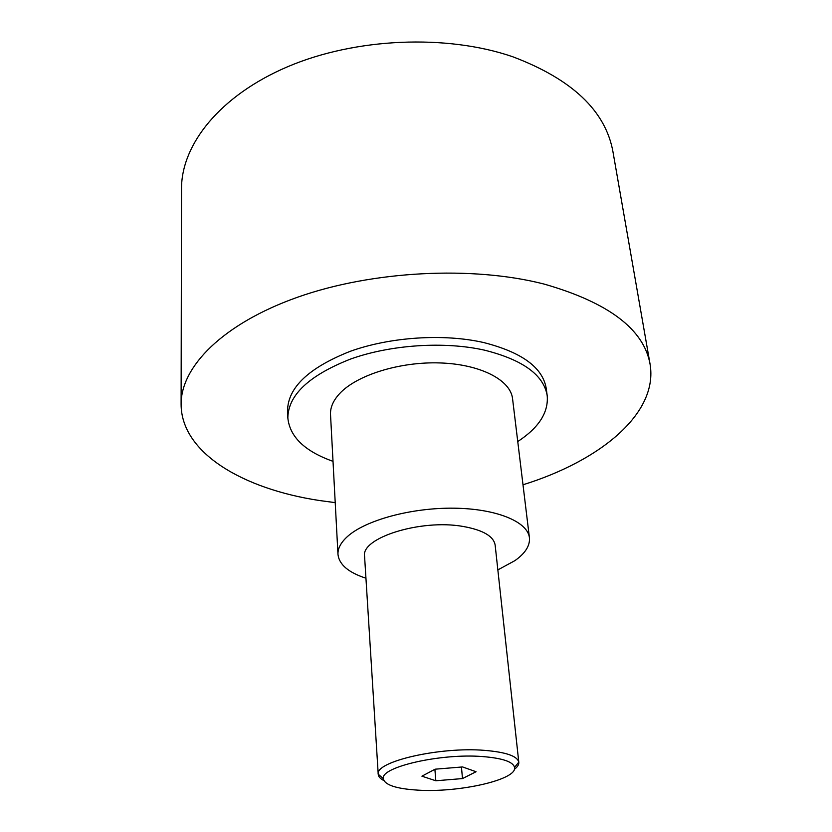 <?xml version="1.0" encoding="UTF-8"?>
<svg xmlns="http://www.w3.org/2000/svg" width="832" height="832" viewBox="0 0 832 832"><rect width="100%" height="100%" fill="white"/><g stroke="black" fill="none" stroke-linecap="round" stroke-linejoin="round"><path stroke-width="1.25" d="M383.802 780.541C380.266 778.721 378.414 776.662 378.227 774.353L378.217 774.218C374.982 761.644 439.774 746.574 484.671 750.37C505.991 752.149 517.369 756.09 518.783 762.174L518.804 762.31C519.012 764.608 517.535 766.948 514.363 769.34M518.804 762.31L495.144 545.074C493.615 536.151 482.799 529.922 462.696 526.386C420.586 518.95 360.807 537.909 364.572 556.275L378.227 774.353M482.612 756.569C502.497 758.181 513.136 761.779 514.53 767.385C517.639 779.615 458.973 792.865 417.726 790.13C396.063 788.757 384.582 784.93 383.302 778.638C380.484 767.021 440.814 753.147 482.612 756.569M335.223 502.642L319.394 500.51C242.902 488.946 181.199 452.858 181.106 404.29C180.835 366.787 222.737 323.721 297.638 297.201C372.393 270.712 472.67 265.616 544.346 284.138C608.577 302.588 643.812 329.233 650.062 364.094C658.486 413.566 599.966 460.886 522.995 484.786M181.106 404.29L181.522 188.729C181.334 144.654 219.742 95.649 287.726 66.695C355.597 37.804 446.545 33.987 512.72 56.742C572.146 79.217 605.561 110.885 612.955 151.746L650.062 364.094M333.018 461.344C304.845 451.339 289.775 436.873 287.841 417.945C288.174 395.023 309.078 375.398 350.542 359.06C390.759 344.656 444.382 341.13 484.494 350.158C522.881 359.819 543.785 375.003 547.206 395.71C548.61 412.485 538.782 427.773 517.754 441.553M287.841 417.945L287.56 410.613C287.893 387.546 308.734 367.796 350.064 351.385C390.156 336.918 443.622 333.414 483.642 342.534C521.924 352.29 542.786 367.588 546.229 388.44L547.206 395.71M497.848 569.899L514.956 560.612C525.294 553.29 530.119 545.667 529.422 537.742C527.81 521.799 496.6 508.674 454.043 508.186C411.549 507.614 365.758 520.083 347.641 536.37C340.902 542.422 337.678 548.434 337.979 554.403C339.102 564.543 348.421 572.489 365.945 578.219M337.979 554.403L330.522 414.565C330.179 407.597 333.164 400.65 339.498 393.734C356.533 375.118 399.786 361.504 440.149 362.939C480.563 364.27 510.588 380.058 512.554 398.674L529.422 537.742M462.488 778.575L435.822 780.77L421.918 776.183L435.084 769.194L462.571 766.938L476.06 771.732L462.488 778.575L461.448 767.031M435.822 780.77L434.886 769.298M514.53 767.385L518.783 762.174M383.302 778.638L378.217 774.218"/></g></svg>
